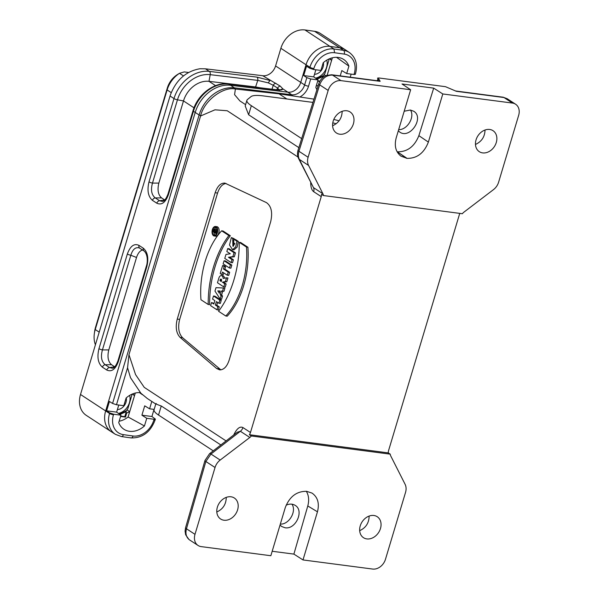 <?xml version="1.0" encoding="UTF-8"?>
<svg xmlns="http://www.w3.org/2000/svg" width="599" height="599" viewBox="0 0 599 599"><rect width="100%" height="100%" fill="white"/><g stroke="black" fill="none" stroke-linecap="round" stroke-linejoin="round"><path stroke-width="0.9" d="M119.149 421.217A20.658 16.188 123.2 0 0 128.104 417.001L144.449 425.964A20.658 16.188 123.2 0 1 123.963 429.281A20.658 16.188 123.2 0 1 118.729 422.602L120.953 415.189L113.623 414.231L113.458 414.778A2.95 0.651 -163.3 0 1 109.557 413.467A22.066 17.296 -56.8 0 0 115.442 434.365L111.564 431.901A22.133 17.341 -56.8 0 1 111.399 431.804L86.249 415.347A22.133 17.341 123.2 0 1 80.506 394.486L170.056 95.997L173.987 98.573A32.75 25.667 -56.8 0 1 209.365 71.393L256.926 77.121A2.95 1.707 96.9 0 1 257.772 80.386L210.212 74.665A30.317 23.758 123.2 0 0 177.461 99.816L152.475 183.099C150.589 189.943 151.517 194.877 155.261 197.917A2.95 2.314 123.2 0 0 152.475 200.373C148.118 196.577 146.957 190.407 149.001 181.856L173.987 98.573A2.95 0.651 16.7 0 0 177.461 99.816L183.489 100.924L158.84 183.107C157.208 189.95 158.129 194.885 161.618 197.925L164.785 199.991M333.8 119.456A32.458 7.128 -163.3 0 1 339.071 120.833M301.664 138.609L251.348 105.694A29.508 6.477 -163.3 0 1 246.9 100.325A29.508 6.477 -163.3 0 1 247.477 99.509L250.988 96.641A29.508 6.477 -163.3 0 1 263.335 95.907L312.955 102.399M188.588 72.479L184.26 71.91L179.505 73.295L183.504 75.908M94.335 333.65L94.732 330.828A19.475 15.26 -56.8 0 1 95.451 327.571L167.338 87.963A19.475 15.26 -56.8 0 1 177.574 74.478L179.505 73.295A24.492 19.19 123.2 0 0 167.128 89.94L95.241 329.547A24.492 19.19 123.2 0 0 94.335 333.65A24.492 19.19 123.2 0 0 95.421 344.784M297.995 157.043L227.246 110.755L214.981 109.812L200.575 115.989L128.965 354.675L127.565 367.764L130.515 377.722L140.892 393.229L147.317 398.5L155.807 404.055M127.565 367.764L116.476 404.737L123.798 405.695L126.097 398.036A20.658 16.188 123.2 0 1 140.316 392.622M113.458 414.778A19.116 14.982 123.2 0 0 123.394 434.642L133.03 436.005A19.116 14.982 123.2 0 0 153.808 420.154L154.078 419.263L146.748 418.304L141.911 415.189L144.718 405.837L149.593 408.81L151.809 401.435M149.593 408.81L154.168 409.409M329.3 58.822L331.621 60.334L329.869 58.582M316.362 78.739L322.913 75.803L323.393 76.35L323.093 77.361M324.044 74.613L325.729 75.714M132.776 393.85L134.528 395.602L135.292 393.049M128.104 417.001L129.706 411.678L126.703 413.025L126.015 412.569L124.787 416.649L120.676 416.11M120.571 416.455L125.476 417.099L126.703 413.025M327.174 75.167L332.385 57.781M316.242 85.949A20.658 16.188 123.2 0 0 318.234 85.462M317.672 81.194L319.724 81.464M144.449 425.964L146.748 418.304M315.853 69.769L313.719 76.874L303.715 75.571L306.823 77.638L310.716 78.971L318.047 79.929L315.823 87.334A20.658 16.188 123.2 0 0 316.931 89.648M313.966 99.135L278.984 93.818L286.876 98.985M116.476 404.737L112.567 403.456L109.43 401.48L106.622 410.832L116.625 412.142L118.759 405.036M116.625 412.142L120.953 415.189M354.016 74.501L354.181 73.962A2.95 0.651 16.7 0 0 355.477 73.804L355.304 74.366L354.016 74.501L346.686 73.542L348.91 66.137A20.658 16.188 123.2 0 0 343.676 59.451A20.658 16.188 123.2 0 0 323.198 62.775L320.899 70.435L313.569 69.477L309.661 68.189L306.523 66.219L303.715 75.571M313.719 76.874L318.047 79.929M340.217 75.886L341.812 70.577L346.686 73.542M350.228 77.196L351.141 74.126M348.91 66.137L336.496 57.317M141.911 415.189L151.921 416.5L154.048 409.394M154.078 419.263L155.373 419.098L151.921 416.5M142.412 394.711L139.395 392.577M314.595 31.313L339.745 47.77A22.133 17.341 -56.8 0 1 345.503 49.912L320.353 33.454A22.133 17.341 -56.8 0 0 314.595 31.313L304.943 29.95A22.133 17.341 -56.8 0 0 280.879 48.294L275.585 65.942A11.8 9.247 123.2 0 1 262.751 75.721L205.435 68.818L199.961 68.75C186.019 71.169 176.158 79.922 170.371 95.009L170.064 96.005M106.622 410.832L109.729 412.906L113.623 414.231M262.751 75.721L280.28 86.136L282.84 88.862L279.448 90.187L277.659 88.143L273.286 85.275L268.262 82.864L257.772 80.386L255.593 86.945L208.991 81.337A23.608 18.502 123.2 0 0 183.489 100.924L194.001 107.805M142.525 249.978C139.881 250.794 137.882 253.295 136.527 257.473L108.793 349.921C107.154 356.764 108.082 361.699 111.571 364.739L114.738 366.805M259.951 87.746L255.593 86.945M161.618 197.925L155.261 197.917L159.604 200.755L162.404 201.436M138.975 245.38L143.318 248.218C147.676 252.014 148.837 258.184 146.792 266.735A2.95 0.651 -163.3 0 1 146.351 266.196C147.878 261.92 147.803 254.283 144.082 250.996L139.238 247.896C135.464 246.938 132.656 249.394 130.829 255.256A2.95 0.651 -163.3 0 1 127.347 254.013C130.268 246.039 134.146 243.157 138.975 245.38A2.95 2.314 123.2 0 0 139.724 248.143M136.527 257.473L130.829 255.256L102.429 349.913C100.542 356.757 101.471 361.691 105.214 364.731L109.55 367.569L112.357 368.25C114.199 368.175 116.064 365.712 117.951 360.853L146.351 266.196M158.84 183.107L152.475 183.099A2.95 0.651 -163.3 0 1 149.001 181.856M164.732 199.954L159.604 200.755A2.95 2.314 123.2 0 0 156.818 203.211L152.475 200.373M256.926 77.121L269.969 80.446L268.262 82.864M279.374 90.419L280.107 89.708L275.914 89.67A2.95 1.707 96.9 0 1 276.371 89.843L228.811 84.115A32.75 25.667 123.2 0 0 193.432 111.294A2.95 0.651 16.7 0 1 192.983 110.755L167.997 194.039A2.95 0.651 16.7 0 0 168.446 194.578C165.526 202.552 161.648 205.435 156.818 203.211M275.899 83.268A2.95 2.314 123.2 0 0 273.286 85.275L271.983 89.199M280.28 86.136A2.95 2.314 123.2 0 0 277.659 88.143L276.708 89.753M143.318 248.218A2.95 2.314 123.2 0 0 144.06 250.988M108.793 349.921L102.429 349.913A2.95 0.651 -163.3 0 1 98.955 348.67L127.347 254.013M111.571 364.739L105.214 364.731A2.95 2.314 123.2 0 0 102.429 367.187C98.071 363.391 96.911 357.221 98.955 348.67M146.792 266.735L118.4 361.392A2.95 0.651 -163.3 0 1 117.951 360.853M114.686 366.768L109.55 367.569A2.95 2.314 123.2 0 0 106.772 370.025L102.429 367.187M126.951 409.881L129.706 411.678L134.528 395.602L132.207 394.082M323.393 76.35L317.021 79.203M319.911 81.127L317.769 80.843M126.015 412.569L126.299 411.618L119.927 414.471M125.476 417.099L124.787 416.649M119.268 414.006L125.82 411.071L126.299 411.618M373.866 515.484A12.542 9.831 -56.8 0 1 377.22 516.705A12.542 9.831 -56.8 0 1 378.575 532.578A12.542 9.831 -56.8 0 1 363.488 537.692A12.542 9.831 -56.8 0 1 361.032 523.796A12.542 9.831 -56.8 0 1 373.866 515.484M230.997 496.788A12.542 9.831 123.2 0 0 218.163 505.099A12.542 9.831 123.2 0 0 220.619 519.004A12.542 9.831 123.2 0 0 235.707 513.89A12.542 9.831 123.2 0 0 234.351 498.016A12.542 9.831 123.2 0 0 230.997 496.788M204.963 460.489L209.545 453.713A5.9 1.565 52.3 0 1 210.96 454.042L205.869 461.5A5.9 1.213 16.1 0 1 204.963 460.489L185.555 527.756A5.9 1.213 16.1 0 0 186.469 528.767C185.233 533.724 186.267 537.438 189.576 539.924L198.052 545.464A11.8 9.247 -56.8 0 0 201.204 546.617L270.845 555.73L285.274 507.593C289.564 496.601 296.677 491.18 306.613 491.33L311.997 493.082C317.762 497.133 319.581 503.37 317.455 511.808L302.997 559.938L372.645 569.05A11.8 9.247 -56.8 0 0 385.479 559.264L405.53 492.423A11.8 9.247 -56.8 0 0 405.081 484.262L390.72 455.891A5.9 4.627 -56.8 0 1 390.241 454.154L251.273 435.975A5.9 4.627 -56.8 0 1 249.82 437.457L240.371 431.273A5.9 4.627 123.2 0 0 242.932 427.559L250.472 432.485L321.236 196.622L313.696 191.695A5.9 4.627 123.2 0 0 313.472 187.614L298.616 158.593A5.9 3.399 153.4 0 0 299.358 159.409L313.472 187.614L322.928 193.799A5.9 4.627 -56.8 0 1 323.408 195.536L321.491 194.286A5.9 4.627 -56.8 0 1 321.236 196.622M198.052 545.464A11.8 9.247 -56.8 0 1 194.989 534.345L215.041 467.497A11.8 9.247 -56.8 0 1 220.17 460.062L249.82 437.457M489.683 129.466A12.542 9.831 -56.8 0 1 493.029 130.687A12.542 9.831 -56.8 0 1 494.385 146.568A12.542 9.831 -56.8 0 1 479.297 151.674A12.542 9.831 -56.8 0 1 476.841 137.777A12.542 9.831 -56.8 0 1 489.683 129.466M346.806 110.77A12.542 9.831 -56.8 0 1 350.16 111.998A12.542 9.831 -56.8 0 1 351.516 127.872A12.542 9.831 -56.8 0 1 336.428 132.985A12.542 9.831 -56.8 0 1 333.972 119.081A12.542 9.831 -56.8 0 1 346.806 110.77M442.796 93.961L428.367 142.098C424.077 153.089 416.971 158.51 407.035 158.361L400.918 156.129C395.714 151.951 394.142 145.871 396.194 137.89L410.652 89.753L402.019 83.987L433.691 88.128L442.796 93.961L512.444 103.073A11.8 9.247 -56.8 0 1 515.597 104.226A11.8 9.247 -56.8 0 1 518.659 115.345L498.608 182.193A11.8 9.247 -56.8 0 1 493.479 189.628L463.821 212.233A5.9 4.627 -56.8 0 0 462.376 213.723L323.408 195.536M322.928 193.799L308.567 165.436A11.8 9.247 -56.8 0 1 308.111 157.267L328.17 90.427A11.8 9.247 -56.8 0 1 341.003 80.64L410.652 89.753M250.472 432.485A5.9 4.627 -56.8 0 1 249.356 434.717L388.324 452.896A5.9 4.627 -56.8 0 1 388.579 450.56L459.343 214.697A5.9 4.627 -56.8 0 1 459.875 213.394M249.356 434.717L251.273 435.975M390.241 454.154L388.324 452.896M280.04 525.061L281.702 526.521L285.064 527.756C295.719 529.778 304.412 510.64 295.225 505.399C292.529 503.744 289.504 503.677 286.15 505.182M280.332 524.088C289.017 524.709 296.879 511.239 291.953 504.178M398.313 130.844L399.78 132.094C409.956 139.477 424.579 117.621 413.729 111.249L410.382 110.029L404.198 111.234M398.664 129.654C407.29 130.013 415.129 116.932 410.435 110.036M336.241 123.723A29.508 6.477 16.7 0 0 332.774 122.855M215.82 233.498L213.132 231.738L213.648 230.016A1.475 0.854 97.5 0 1 214.607 229.058A1.475 0.854 97.5 0 1 215.258 230.682L216.748 230.39L216.516 231.162L215.056 231.446L214.876 232.053L216.022 232.809L215.82 233.498L216.591 233.595M213.723 231.296L214.487 231.798L214.801 230.765A0.741 0.427 -82.5 0 0 214.038 230.263L213.723 231.296L214.607 231.416M216.022 232.809L216.875 232.914M214.876 232.053L216.958 232.667M215.056 231.446L216.486 231.633L216.306 232.24M217.212 231.491L216.486 231.633M216.516 231.162L217.235 231.259M216.748 230.39L217.257 230.458M216.082 227.508A4.058 2.359 97.5 0 0 214.584 229.05L216.037 229.237A1.475 0.854 97.5 0 1 216.718 230.398M221.458 280.909L221.578 280.122A1.288 0.749 97.5 0 1 221.578 280.107L220.147 279.935A1.288 0.749 97.5 0 1 220.986 279.089A1.288 0.749 97.5 0 1 221.488 280.811L221.271 281.537L219.93 280.654L220.147 279.935M215.078 235.167A4.058 2.359 97.5 0 1 213.903 232.24M234.853 243.583L232.936 242.333L233.872 239.226L236.934 241.232L235.684 246.938L232.562 249.678L229.507 245.036L231.341 237.571L232.719 238.477L232.906 246.271L234.853 243.583M232.719 238.477L234.149 238.664L233.88 239.233L235.302 239.413L238.365 241.419L237.114 247.125L233.992 249.865L232.562 249.678M233.85 239.286L233.588 246.129M231.341 237.571L234.149 238.664M236.934 241.232L238.365 241.419M223.135 263.867L229.462 268.008L230.39 264.908L224.063 260.767L223.135 263.867M224.063 260.767L225.494 260.954L231.82 265.095L230.39 264.908M229.462 268.008L230.885 268.195L231.82 265.095M217.467 282.758L223.794 286.899L224.722 283.791L222.461 282.151L225.381 281.59L226.519 277.794L223.165 278.445A3.894 2.261 -82.5 0 0 221.383 275.585A3.894 2.261 -82.5 0 0 218.86 278.123L217.467 282.758M224.543 278.176A3.894 2.261 -82.5 0 0 222.813 275.772L221.383 275.585M226.519 277.794L227.949 277.981L226.811 281.777L225.381 281.59M222.461 282.151L226.811 281.777M222.424 282.286L223.891 282.339M224.722 283.791L226.152 283.978L223.854 282.473M223.794 286.899L225.224 287.078L226.152 283.978M219.93 280.654L221.36 280.841M210.601 305.64L216.928 309.78L217.856 306.681L215.363 305.048L216.396 301.604L218.89 303.229L219.826 300.129L213.499 295.988L212.563 299.096L214.869 300.601L213.828 304.045L211.529 302.54L210.601 305.64M211.529 302.54L214.015 303.416M213.499 295.988L214.921 296.176L221.248 300.316L219.826 300.129M218.89 303.229L220.32 303.416L221.248 300.316M215.363 305.048L216.793 305.235L217.639 302.413M217.856 306.681L219.286 306.868L216.793 305.235M216.928 309.78L218.358 309.968L219.286 306.868M208.197 304.479L200.964 299.747A63.808 37.078 97.5 0 1 221.645 230.817L228.878 235.549A75.908 44.109 -82.5 0 0 208.197 304.479L209.628 304.666A75.908 44.109 -82.5 0 1 230.308 235.736L228.878 235.549M221.645 230.817L223.068 231.004L230.308 235.736M216.209 226.766A4.792 2.785 -82.5 0 0 215.483 226.489A4.792 2.785 -82.5 0 0 212.098 230.885A4.792 2.785 -82.5 0 0 214.24 235.999A4.792 2.785 -82.5 0 0 217.519 232.255A4.792 2.785 -82.5 0 0 216.209 226.766M215.999 227.455A4.058 2.359 97.5 0 1 217.108 232.098A4.058 2.359 97.5 0 1 214.337 235.272A4.058 2.359 97.5 0 1 212.525 230.937A4.058 2.359 97.5 0 1 215.393 227.223A4.058 2.359 97.5 0 1 215.999 227.455M214.24 235.999L215.67 236.186A4.792 2.785 -82.5 0 0 218.942 232.442A4.792 2.785 -82.5 0 0 217.639 226.954A4.792 2.785 -82.5 0 0 216.913 226.677L215.483 226.489M218.56 311.263L225.793 315.995A63.808 37.078 -82.5 0 0 246.474 247.065L239.241 242.333A75.908 44.109 97.5 0 1 218.56 311.263M239.241 242.333L240.671 242.52L247.904 247.252L246.474 247.065M225.793 315.995L227.223 316.182A63.808 37.078 -82.5 0 0 247.904 247.252M220.005 291.099L219.212 291.062L219.766 291.915M220.155 299.028L221.083 295.928L220.237 294.626L221.308 291.047L222.529 291.099L223.464 287.999L215.999 287.647L214.966 291.099L220.155 299.028L221.585 299.215L222.514 296.116L221.66 294.813L222.738 291.226L223.959 291.286L224.887 288.186L223.464 287.999M217.781 290.882L219.354 293.278L220.043 290.987L217.781 290.882L219.212 291.062M222.529 291.099L223.959 291.286M221.308 291.047L222.738 291.226M220.237 294.626L221.66 294.813M221.083 295.928L222.514 296.116M220.237 273.518L221.772 274.522L222.506 272.073L227.298 275.211L228.226 272.111L223.434 268.973L224.168 266.525L222.633 265.522L220.237 273.518M222.633 265.522L224.063 265.709L225.598 266.712L224.168 266.525M223.434 268.973L224.865 269.161L225.598 266.712M228.226 272.111L229.657 272.298L224.865 269.161M227.298 275.211L228.728 275.398L229.657 272.298M221.772 274.522L223.202 274.709L223.749 272.889M224.767 258.424L231.094 262.564L231.985 259.599L228.451 257.285L232.869 256.634L234.052 252.703L227.725 248.563L226.834 251.528L230.286 253.789L225.965 254.425L224.767 258.424M227.725 248.563L229.155 248.75L235.482 252.89L234.052 252.703M232.869 256.634L234.299 256.821L235.482 252.89M228.451 257.285L234.299 256.821M231.985 259.599L233.408 259.786L229.881 257.473M231.094 262.564L232.524 262.751L233.408 259.786M341.003 80.64L332.535 75.1L380.155 81.329L379.107 79.397L377.52 78.11L378.808 77.96L445.484 86.683L456.356 91.303A5.9 3.429 97.5 0 0 455.472 90.966L503.093 97.195A5.9 3.429 97.5 0 1 503.976 97.532L456.356 91.303M328.17 90.427L319.649 84.848A5.9 1.378 -162.7 0 1 318.773 83.718C320.645 78.244 325.1 75.721 326.245 75.496L331.644 74.763A5.9 3.429 -82.5 0 1 332.535 75.1C326.56 75.01 322.262 78.259 319.649 84.848L298.946 151.27C298.062 154.287 298.205 157.005 299.358 159.409L308.567 165.436M245.208 105.971L248.63 114.768L298.856 147.631M200.575 115.989C203.9 100.999 222.88 86.308 235.407 89.026L234.568 94.649L239.914 100.946L245.597 104.668M215.168 192.713C217.43 186.117 220.664 182.92 224.872 183.114L266.443 202.612C271.362 206.116 272.762 212.51 270.658 221.802L229.118 360.254C226.939 366.67 223.786 369.875 219.683 369.875L216.666 368.527L180.127 337.409C176.241 333.254 175.282 327.144 177.252 319.095L215.168 192.713L217.564 193.08L179.67 319.387C177.701 327.428 178.667 333.538 182.553 337.694L220.881 369.853M226.048 183.451C222.311 184.065 219.489 187.277 217.564 193.08M342.156 111.332C341.969 118.07 338.787 122.885 332.602 125.768M235.407 89.026L278.984 93.818M503.093 97.195L507.113 98.685L503.976 97.532L512.444 103.073M433.691 88.128L418.873 135.666L428.367 142.098M406.526 158.293L397.362 151.809C407.305 151.966 414.478 146.583 418.873 135.666M485.025 130.02C484.838 136.767 481.656 141.574 475.471 144.464M209.545 453.713L237.301 432.223L240.371 431.273L210.96 454.042L220.17 460.062M220.844 444.967L161.258 405.98C156.766 404.445 155.104 403.629 156.264 403.531M128.965 354.675L135.546 374.585L144.254 387.373L226.085 440.916M155.785 404.033L154.085 409.694A29.508 6.477 16.7 0 0 158.533 415.055L213.244 450.852M216.801 511.988C222.993 509.143 226.145 504.268 226.257 497.372M317.455 511.808L307.781 505.96L293.892 554.105L272.186 551.267M307.781 505.96C309.286 500.382 308.807 495.493 306.336 491.292M369.134 516.068C369.014 522.964 365.862 527.831 359.67 530.684M302.997 559.938L293.892 554.105M118.422 413.407A13.133 10.288 123.2 0 0 125.543 409.319A13.133 10.288 123.2 0 0 129.661 395.392M125.019 411.423L126.224 410.674A16.375 12.834 123.2 0 0 127.804 408.825L131.787 395.542A16.375 12.834 123.2 0 0 131.608 394.352M117.389 409.581A8.85 6.941 123.2 0 0 126.277 397.878M315.516 78.14A13.133 10.288 123.2 0 0 322.644 74.051A13.133 10.288 123.2 0 0 326.762 60.132M322.112 76.163L323.318 75.407A16.375 12.834 123.2 0 0 324.898 73.565L328.881 60.274A16.375 12.834 123.2 0 0 328.701 59.091M314.49 74.321A8.85 6.941 123.2 0 0 323.378 62.61M310.716 78.971L308.537 86.226A14.818 11.613 -56.8 0 1 299.867 96.993M354.181 73.962A19.116 14.982 123.2 0 0 344.253 54.097L334.609 52.734A19.116 14.982 123.2 0 0 313.839 68.578L313.569 69.477M280.879 48.294L306.037 64.752A22.133 17.341 -56.8 0 1 330.094 46.408L339.745 47.77L343.579 50.346A22.066 17.296 -56.8 0 1 349.472 52.585L345.66 50.017A22.133 17.341 -56.8 0 0 345.503 49.912M275.585 65.942L300.743 82.392L306.037 64.752L309.93 67.275A22.066 17.296 -56.8 0 1 333.928 48.983L343.579 50.346A2.95 1.722 -82 0 1 344.253 54.097M118.4 361.392C115.48 369.366 111.601 372.249 106.772 370.025M80.506 394.486L105.656 410.944L195.207 112.455A32.75 25.667 -56.8 0 1 230.593 85.283L287.909 92.179A11.8 9.247 123.2 0 0 300.743 82.392L304.636 84.923L306.823 77.638M168.446 194.578L193.432 111.294L199.108 114.978A32.69 25.615 -56.8 0 1 234.419 87.858L228.811 84.115A2.95 1.707 96.9 0 0 228.361 83.942C214.03 81.868 197.483 94.672 192.983 110.755M282.84 88.862L291.735 94.754A11.868 9.299 123.2 0 0 304.636 84.923A2.95 0.651 -163.3 0 0 308.537 86.226M282.818 88.854C282.571 89.962 280.422 90.292 276.371 89.843M205.435 68.818L209.365 71.393A2.95 1.707 96.9 0 1 210.212 74.665L208.991 81.337L215.588 85.657M111.399 431.804A22.133 17.341 -56.8 0 1 105.656 410.944L109.557 413.467L109.729 412.906M304.943 29.95L333.928 48.983L334.609 52.734M235.167 89.004A2.95 1.707 -83.1 0 0 234.419 87.858L291.735 94.754L292.469 95.87M309.661 68.189L309.93 67.275A2.95 0.651 -163.3 0 0 313.839 68.578M112.567 403.456L199.108 114.978A2.95 0.651 -163.3 0 0 200.957 115.794M123.394 434.642A2.95 1.722 98 0 1 121.447 436.559L115.442 434.365M133.03 436.005C132.439 437.607 131.653 438.191 130.679 437.764M153.808 420.154A2.95 0.651 16.7 0 0 155.096 420.004C150.476 432.141 142.48 438.116 131.106 437.921L121.447 436.559M95.451 327.571L95.241 329.547L99.209 332.146M167.338 87.963L167.128 89.94L171.232 92.628M214.038 230.263L214.854 230.375M377.962 78.649L377.31 80.738M377.849 80.813A8.85 5.144 97.5 0 1 379.107 79.397M380.155 81.329A5.9 3.429 -82.5 0 0 379.272 80.992L331.644 74.763M313.696 191.695C311.787 190.302 310.784 187.315 310.694 182.717M308.111 157.267L298.946 151.27A5.9 1.378 -162.7 0 1 298.07 150.139C297.171 153.067 297.351 155.882 298.616 158.593M251.348 105.694L248.63 114.768M233.715 435.001C236.785 428.57 239.855 426.084 242.932 427.559M215.041 467.497L205.869 461.5L186.469 528.767L194.989 534.345M161.258 405.98L158.533 415.055M182.553 337.694L180.127 337.409M177.252 319.095L179.67 319.387M216.666 368.527L219.032 368.767M407.035 158.361L397.451 151.869M167.997 194.039C166.11 198.898 164.246 201.361 162.389 201.429M275.914 89.67L228.361 83.942M155.373 419.09L155.096 420.004M355.477 73.804C357.888 64.662 355.888 57.586 349.472 52.585M298.07 150.139L318.773 83.718M245.186 106.038L246.9 100.325M188.94 539.459L185.645 534.772L185.076 531.088L185.555 527.756M507.121 98.678L515.597 104.226"/></g></svg>
